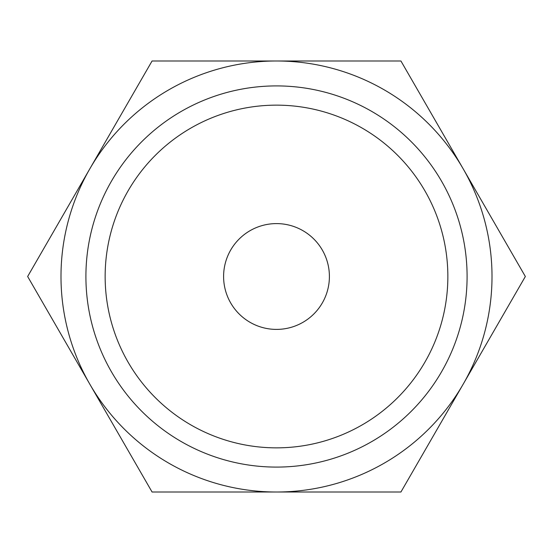 <?xml version="1.0" encoding="UTF-8"?>
<svg xmlns="http://www.w3.org/2000/svg" width="553" height="553" viewBox="0 0 553 553"><rect width="100%" height="100%" fill="white"/><g stroke="black" fill="none" stroke-linecap="round" stroke-linejoin="round"><path stroke-width="0.83" d="M525.35 276.5L400.925 60.989L276.5 60.989A215.511 215.511 0 0 0 89.862 384.252A215.511 215.511 0 0 0 276.5 492.011L400.925 492.011L463.138 384.252A215.511 215.511 0 0 0 276.5 60.989L152.075 60.989L27.65 276.5L152.075 492.011L276.5 492.011A215.511 215.511 0 0 0 463.138 384.252L525.35 276.5M85.909 276.5A190.591 190.591 0 0 0 276.5 467.091A190.591 190.591 0 0 0 467.091 276.5A190.591 190.591 0 0 0 276.5 85.909A190.591 190.591 0 0 0 85.909 276.5M105.146 276.5A171.354 171.354 0 0 0 276.5 447.854A171.354 171.354 0 0 0 447.854 276.5A171.354 171.354 0 0 0 276.5 105.146A171.354 171.354 0 0 0 105.146 276.5M223.599 276.5A52.901 52.901 0 0 1 276.5 223.599A52.901 52.901 0 0 1 329.401 276.5A52.901 52.901 0 0 1 276.5 329.401A52.901 52.901 0 0 1 223.599 276.5"/></g></svg>
